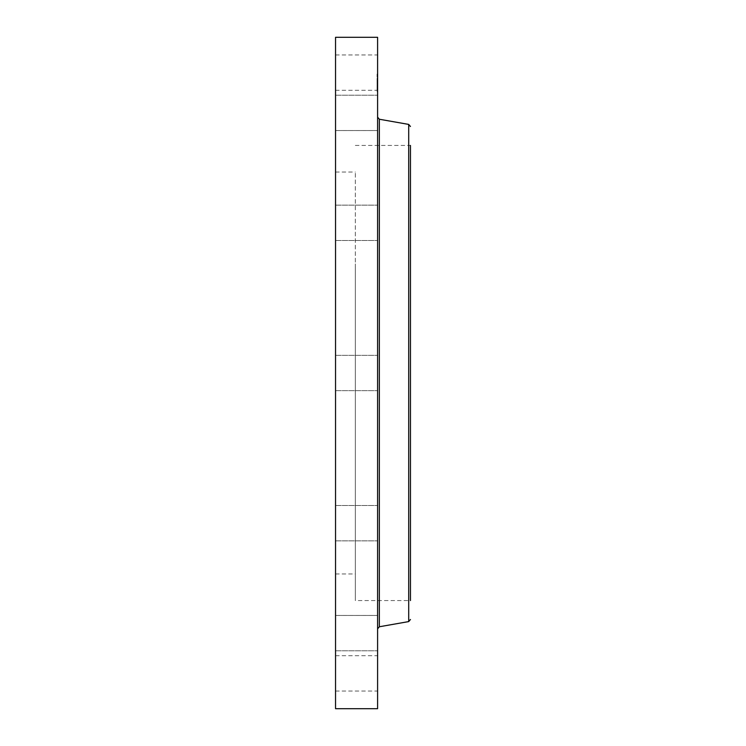 <?xml version="1.0" encoding="UTF-8"?>
<svg xmlns="http://www.w3.org/2000/svg" width="746" height="746" viewBox="0 0 746 746"><rect width="100%" height="100%" fill="white"/><g stroke="black" fill="none" stroke-linecap="round" stroke-linejoin="round"><path stroke-width="0.56" stroke-dasharray="3.73 2.8" d="M355.329 263.897L355.329 600.567L355.329 263.897M355.329 549.364L355.329 172.037L355.329 549.364M335.541 549.364L335.541 172.037L335.541 549.364M335.541 140.416L335.541 637.681L335.541 140.416M335.541 37.3L335.541 708.7M335.541 364.533L335.541 390.671L335.541 364.533M335.541 237.909L335.541 205.15L335.541 237.909M335.541 130.541L335.541 95.208L335.541 130.55L377.597 130.55L377.597 95.208L377.597 130.55L377.597 95.208L377.597 130.541L335.541 130.55M335.541 88.14L335.541 54.971L335.541 88.14M335.541 223.231L335.541 205.15L335.541 223.231M335.541 508.091L335.541 540.85L335.541 508.091M335.541 615.459L335.541 650.792L335.541 615.45L377.597 615.45L377.597 650.792L377.597 615.45L377.597 650.792L377.597 615.459L335.541 615.45M335.541 657.86L335.541 691.029L335.541 657.86M335.541 522.769L335.541 540.85L335.541 522.769M377.597 37.3L377.597 708.7M377.597 523.599L377.597 505.518L377.597 523.599M377.597 688.866L377.597 655.697L377.597 688.866M377.597 538.267L377.597 505.518L377.597 538.267M377.597 381.467L377.597 355.329L377.597 381.467M377.597 222.401L377.597 240.482L377.597 222.401M377.597 57.134L377.597 90.303L377.597 57.134M377.597 207.733L377.597 240.482L377.597 207.733M410.459 263.897L410.459 600.567L355.329 600.567M355.329 145.433L410.459 145.433L410.459 589.321M377.597 597.527L377.597 117.15L377.597 597.527M377.597 80.605L377.597 91.618L377.597 74.124L377.597 89.762L377.066 74.124L377.066 91.618L377.066 80.633M377.066 90.285L377.066 90.956L377.597 90.285M377.066 89.501L377.066 90.173L377.597 89.501M377.066 75.178L377.066 75.85L377.066 75.178M377.066 78.824L377.066 79.496L377.066 78.824M377.066 80.988L377.066 80.316L377.597 80.988M377.066 86.918L377.066 86.247L377.597 86.918L377.597 83.104L377.597 86.275L377.066 86.256L377.066 85.063L377.597 86.918M377.066 76.241L377.066 75.57L377.597 76.241M377.597 83.934L377.066 83.906L377.597 83.934M377.597 83.981L377.066 83.962L377.597 83.981M377.597 84.466L377.066 84.475M377.597 84.55L377.066 84.55L377.597 84.512M377.597 84.559L377.066 84.559M377.597 84.363L377.066 84.335L377.597 84.755L377.597 83.104L377.597 84.774L377.066 84.746L377.597 85.436L377.066 85.408L377.597 85.408L377.066 85.053L377.597 84.363L377.066 84.363M377.597 84.391L377.066 84.391L377.597 84.41M377.597 84.438L377.066 84.429M377.597 82.974L377.597 80.782L377.597 83.002L377.066 83.002M377.597 83.235L377.066 83.235L377.597 83.207M377.597 83.086L377.066 83.104M377.597 83.03L377.066 83.03M377.597 82.918L377.066 82.881L377.597 82.918M377.597 82.825L377.066 82.806M377.597 82.722L377.066 82.722L377.597 82.713M377.597 82.965L377.066 82.946L377.597 82.965M377.597 83.459L377.597 80.465L377.597 83.524L377.066 83.524L377.066 80.465L377.066 83.459L377.597 83.477L377.066 83.468L377.597 83.459M377.597 85.492L377.066 85.492M377.597 85.147L377.066 85.147L377.597 85.147M377.597 83.589L377.066 83.617M377.597 83.552L377.066 83.552L377.597 83.571M377.597 83.496L377.066 83.496L377.597 83.524M377.597 83.384L377.066 83.347M377.597 83.31L377.066 83.31L377.597 83.328M377.597 83.151L377.066 83.132L377.597 83.151M377.597 82.871L377.066 82.843M377.597 83.179L377.066 83.188L377.597 83.179M377.597 83.254L377.066 83.254M377.597 82.778L377.066 82.778L377.597 82.759M377.597 82.657L377.066 82.657M377.597 81.417L377.066 81.417M377.597 80.782L377.066 80.782M377.597 81.267L377.066 81.267M377.597 81.612L377.066 81.612L377.597 81.603M377.597 83.701L377.066 83.701L377.597 83.673M377.597 84.802L377.066 84.802L377.597 84.792M377.597 84.018L377.066 84.018L377.597 84.009M377.597 83.869L377.066 83.878M377.597 85.296L377.066 85.286M377.597 85.333L377.066 85.333M377.597 85.361L377.066 85.37M377.597 85.445L377.066 85.445L377.597 85.473M377.597 85.538L377.066 85.538L377.597 85.566M377.597 85.594L377.066 85.622L377.597 85.594M377.597 83.85L377.066 83.813L377.597 83.85M377.597 83.785L377.066 83.785L377.597 83.785M377.597 85.641L377.066 85.641L377.597 85.659M377.597 85.697L377.066 85.697M377.597 85.725L377.066 85.725L377.597 85.734M377.597 85.771L377.066 85.79M377.597 85.249L377.066 85.212M377.597 85.818L377.066 85.818M377.597 85.911L377.066 85.911L377.597 85.93M377.597 85.995L377.066 85.995L377.597 85.995M377.597 86.088L377.066 86.088L377.597 86.07M377.597 86.135L377.066 86.135L377.597 86.135M377.597 86.191L377.066 86.191L377.597 86.219M377.597 86.517L377.066 86.517M377.597 84.177L377.066 84.177L377.597 84.167M377.597 84.074L377.066 84.065M377.597 83.757L377.066 83.757L377.597 83.748M377.597 83.655L377.066 83.664M377.597 84.112L377.066 84.112L377.597 84.102M377.597 84.186L377.066 84.186L377.597 84.214M377.597 84.242L377.066 84.251M377.597 84.289L377.066 84.317L377.597 84.289M377.597 83.421L377.066 83.421L377.597 83.412M377.597 80.391L377.066 80.391M377.597 79.822L377.066 79.822M377.597 80.279L377.066 80.279M377.597 80.559L377.066 80.559L377.597 80.568M377.597 84.624L377.066 84.643M377.597 84.662L377.066 84.68M377.597 84.699L377.066 84.727M377.597 85.175L377.066 85.175L377.597 85.175M377.597 85.091L377.066 85.091L377.597 85.091M377.597 84.997L377.066 84.997M377.597 84.885L377.066 84.885M377.597 84.848L377.066 84.848M377.597 84.951L377.066 84.951M377.597 86.368L377.066 86.368M377.597 86.415L377.066 86.415L377.597 86.377M377.597 85.865L377.066 85.865M377.597 80.139L377.066 80.139M377.597 79.663L377.066 79.663M377.597 79.589L377.066 79.589M377.597 80.092L377.066 80.092M377.597 81.09L377.066 81.09M377.597 80.54L377.066 80.54M377.597 80.465L377.066 80.465M377.597 81.044L377.066 81.044M377.597 81.668L377.066 81.668M377.597 75.458L377.597 74.787L377.597 75.458M377.597 79.104L377.597 78.433L377.597 79.104M408.705 124.414L408.705 621.586M379.35 119.239L379.35 626.761M377.597 85.408L377.066 85.408L377.597 85.426M377.597 86.312L377.066 86.312M377.597 86.443L377.066 86.443M377.597 90.564L377.066 90.564M377.597 85.035L377.066 85.035M377.597 89.781L377.066 89.781M377.597 80.708L377.066 80.708M377.597 86.648L377.066 86.648M377.597 75.961L377.066 75.961M335.541 172.037L355.329 172.037M335.541 573.963L355.329 573.963M335.541 505.518L377.597 505.518L335.541 505.518M335.541 540.85L377.597 540.85L335.541 540.85M335.541 650.792L377.597 650.792L335.541 650.792M335.541 655.697L377.597 655.697M335.541 691.029L377.597 691.029M335.541 390.671L377.597 390.671L335.541 390.671M335.541 355.329L377.597 355.329L335.541 355.329M335.541 240.482L377.597 240.482L335.541 240.482M335.541 205.15L377.597 205.15L335.541 205.15M335.541 95.208L377.597 95.208L335.541 95.208M335.541 90.303L377.597 90.303M335.541 54.971L377.597 54.971M377.597 91.618L377.066 91.618M377.597 74.124L377.066 74.124M377.597 75.98L377.066 75.98M377.597 89.762L377.066 89.762M377.597 89.893L377.066 89.893M377.597 90.956L377.066 90.956M377.597 89.11L377.066 89.11M377.597 90.173L377.066 90.173M377.597 74.787L377.066 74.787M377.597 75.85L377.066 75.85M377.597 78.433L377.066 78.433M377.597 79.496L377.066 79.496M377.597 81.379L377.066 81.379M377.597 80.316L377.066 80.316M377.597 87.31L377.066 87.31M377.597 86.247L377.066 86.247M377.597 76.633L377.066 76.633M377.597 75.57L377.066 75.57"/><path stroke-width="1.12" d="M335.541 708.7L335.541 37.3L377.597 37.3L377.597 708.7L335.541 708.7M410.459 600.567L410.459 263.897M410.459 589.321L410.459 145.433M408.705 124.414L379.35 119.239L379.35 626.761L408.705 621.586L408.705 124.414L410.459 126.503M379.35 119.239L377.597 117.15M379.35 626.761L377.597 628.85M408.705 621.586L410.459 619.497"/></g></svg>
